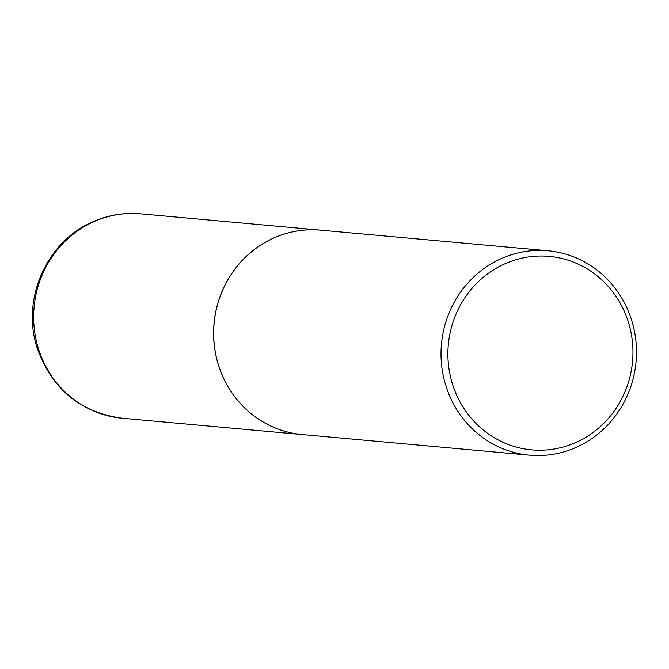 <?xml version="1.0" encoding="UTF-8"?>
<svg xmlns="http://www.w3.org/2000/svg" width="669" height="669" viewBox="0 0 669 669"><rect width="100%" height="100%" fill="white"/><g stroke="black" fill="none" stroke-linecap="round" stroke-linejoin="round"><path stroke-width="1" d="M320.635 230.153A102.616 97.707 95.2 0 0 320.593 230.153A102.616 97.707 95.2 0 0 275.569 237.219A102.616 97.707 95.2 0 0 214.532 347.537A102.616 97.707 95.2 0 0 302.053 434.541A102.616 97.707 95.2 0 0 302.095 434.549M548.028 250.775L320.677 230.161A102.616 97.707 95.2 0 0 275.653 237.219A102.616 97.707 95.2 0 0 214.615 347.537A102.616 97.707 95.2 0 0 302.137 434.549L529.488 455.171A102.616 97.707 95.2 0 0 574.512 448.105A102.616 97.707 95.2 0 0 635.55 337.786A102.616 97.707 95.2 0 0 548.028 250.775A102.616 97.707 95.2 0 0 503.004 257.841A102.616 97.707 95.2 0 0 441.966 368.159A102.616 97.707 95.2 0 0 529.488 455.171M574.278 443.187A97.139 92.489 95.2 0 0 626.544 316.805A97.139 92.489 95.2 0 0 506.575 263.068A97.139 92.489 95.2 0 0 454.31 389.45A97.139 92.489 95.2 0 0 574.278 443.187M122.109 418.225C80.288 412.413 52.04 389.191 37.355 348.557C20.614 299.336 47.056 239.87 94.63 221.029C109.423 214.849 124.76 212.449 140.649 213.829A102.616 97.707 95.2 0 0 95.617 220.895A102.616 97.707 95.2 0 0 34.587 331.214A102.616 97.707 95.2 0 0 122.109 418.225L302.053 434.541M140.649 213.829L320.593 230.153"/></g></svg>
